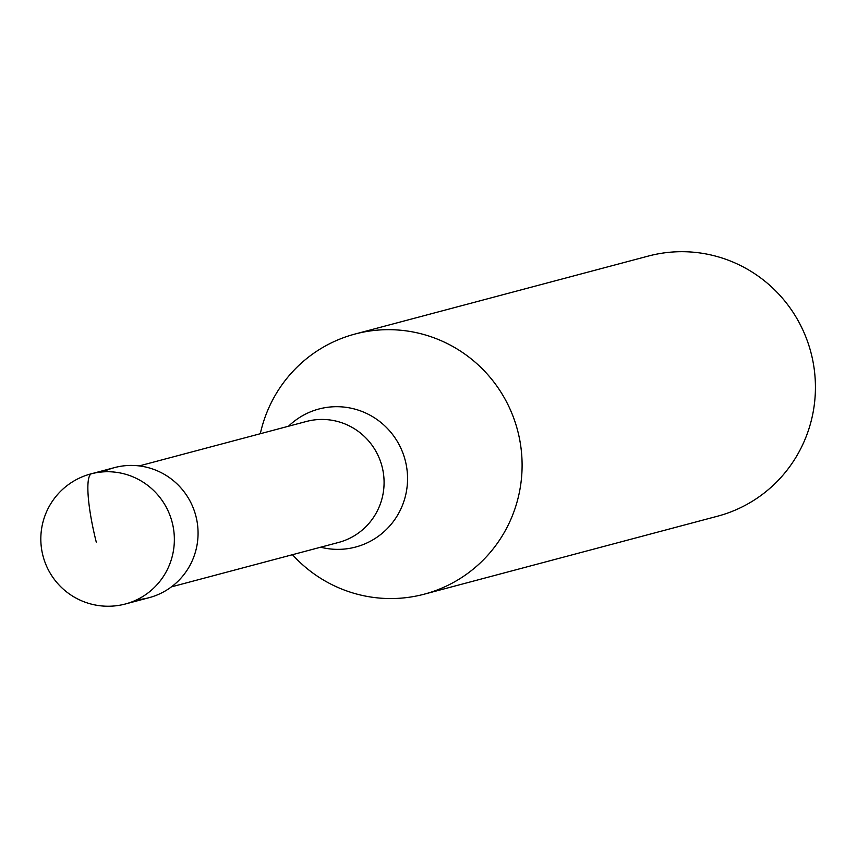 <?xml version="1.0" encoding="UTF-8"?>
<svg xmlns="http://www.w3.org/2000/svg" width="857" height="857" viewBox="0 0 857 857"><rect width="100%" height="100%" fill="white"/><g stroke="black" fill="none" stroke-linecap="round" stroke-linejoin="round"><path stroke-width="1.29" d="M149.107 597.683A67.296 66.171 -104.9 0 0 196.007 516.557A67.296 66.171 -104.9 0 0 114.538 467.601L90.831 473.91A67.296 66.171 75.1 0 1 172.3 522.856A67.296 66.171 75.1 0 1 125.411 603.981L149.107 597.683M102.979 471.886A67.296 66.171 75.1 0 1 196.007 516.557A67.296 66.171 75.1 0 1 136.959 599.707M260.303 433.728A134.592 132.342 75.1 0 1 355.034 334.037A134.592 132.342 75.1 0 1 517.982 431.939A134.592 132.342 75.1 0 1 424.194 594.19A134.592 132.342 75.1 0 1 292.462 554.693M424.194 594.19L717.523 516.214A134.592 132.342 -104.9 0 0 811.311 353.962A134.592 132.342 -104.9 0 0 648.363 256.061L355.034 334.037M96.263 542.095A67.296 12.266 -104.1 0 1 91.72 473.675L115.427 467.376M171.411 586.874L338.558 542.449A62.582 61.533 -104.9 0 0 382.168 467.001A62.582 61.533 -104.9 0 0 306.399 421.473L139.252 465.908M288.509 426.229A71.41 70.21 75.1 0 1 405.372 460.959A71.41 70.21 75.1 0 1 320.668 547.205M90.831 473.91A67.296 67.296 0 0 0 42.85 555.336A67.296 67.296 0 0 0 125.411 603.981"/></g></svg>
